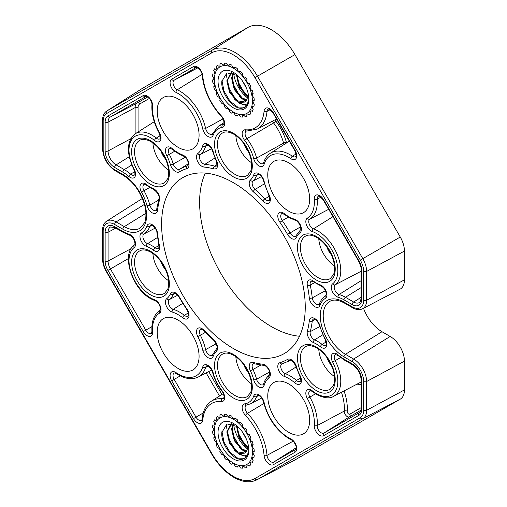 <?xml version="1.0" encoding="UTF-8"?>
<svg xmlns="http://www.w3.org/2000/svg" width="507" height="507" viewBox="0 0 507 507"><rect width="100%" height="100%" fill="white"/><g stroke="black" fill="none" stroke-linecap="round" stroke-linejoin="round"><path stroke-width="0.76" d="M318.776 349.266A23.696 13.683 -120 0 0 334.487 376.486M235.844 356.674A23.696 13.683 -120 0 0 251.561 383.894M152.918 253.513A23.696 13.683 -120 0 0 168.628 280.726M152.918 142.936A23.696 13.683 -120 0 0 168.628 170.156M235.844 135.534A23.696 13.683 -120 0 0 251.561 162.747M318.776 238.696A23.696 13.683 -120 0 0 334.487 265.909M288.705 162.804A29.621 17.105 -120 0 0 273.894 161.34A29.621 17.105 -120 0 0 269.356 185.074A29.621 17.105 -120 0 0 288.705 211.178A29.621 17.105 -120 0 0 303.522 212.648A29.621 17.105 -120 0 0 308.06 188.908A29.621 17.105 -120 0 0 288.705 162.804M178.134 98.966A29.621 17.105 -120 0 0 163.324 97.502A29.621 17.105 -120 0 0 158.786 121.236A29.621 17.105 -120 0 0 178.134 147.341A29.621 17.105 -120 0 0 192.945 148.811A29.621 17.105 -120 0 0 197.489 125.071A29.621 17.105 -120 0 0 178.134 98.966M178.134 320.113A29.621 17.105 -120 0 0 163.324 318.643A29.621 17.105 -120 0 0 158.786 342.383A29.621 17.105 -120 0 0 178.134 368.488A29.621 17.105 -120 0 0 192.945 369.958A29.621 17.105 -120 0 0 197.489 346.218A29.621 17.105 -120 0 0 178.134 320.113M288.705 383.951A29.621 17.105 -120 0 0 273.894 382.481A29.621 17.105 -120 0 0 269.356 406.221A29.621 17.105 -120 0 0 288.705 432.325A29.621 17.105 -120 0 0 303.522 433.796A29.621 17.105 -120 0 0 308.06 410.055A29.621 17.105 -120 0 0 288.705 383.951M233.423 68.172A26.871 15.514 -120 0 0 219.987 66.842A26.871 15.514 -120 0 0 215.868 88.376A26.871 15.514 -120 0 0 233.423 112.053A26.871 15.514 -120 0 0 246.858 113.384A26.871 15.514 -120 0 0 250.978 91.849A26.871 15.514 -120 0 0 233.423 68.172M233.423 419.238A26.871 15.514 -120 0 0 219.987 417.907A26.871 15.514 -120 0 0 215.868 439.442A26.871 15.514 -120 0 0 233.423 463.119A26.871 15.514 -120 0 0 246.858 464.45A26.871 15.514 -120 0 0 250.978 442.922A26.871 15.514 -120 0 0 233.423 419.238M205.329 173.109A101.565 58.641 -120 0 0 271.429 326.635A101.565 58.641 -120 0 0 299.517 336.249M233.423 182.716A101.565 58.641 -120 0 0 182.64 177.684A101.565 58.641 -120 0 0 167.069 259.077A101.565 58.641 -120 0 0 233.423 348.575A101.565 58.641 -120 0 0 284.205 353.607A101.565 58.641 -120 0 0 299.776 272.221A101.565 58.641 -120 0 0 233.423 182.716M294.352 460.286A47.031 27.15 -120 0 0 294.941 459.963L400.264 399.155L362.803 418.7L257.48 479.508A45.224 26.111 60 0 1 256.91 479.818L294.352 460.286M326.819 246.82A13.543 7.82 -120 0 0 331.47 254.888M243.886 143.658A13.543 7.82 -120 0 0 248.544 151.72M160.96 151.067A13.543 7.82 -120 0 0 165.612 159.128M160.96 261.637A13.543 7.82 -120 0 0 165.612 269.699M243.886 364.799A13.543 7.82 -120 0 0 248.544 372.867M326.819 357.391A13.543 7.82 -120 0 0 331.47 365.458M106.54 113.593A16.237 9.373 -120 0 0 103.181 121.027L103.181 149.806A16.237 9.373 -120 0 0 114.658 169.693L122.852 174.421A33.544 19.367 60 0 1 146.567 215.5A33.544 19.367 60 0 1 122.852 229.196L114.658 224.468A16.237 9.373 -120 0 0 103.181 231.097L103.181 259.882A16.237 9.373 -120 0 0 106.54 271.194L211.869 453.626A43.108 24.887 -120 0 0 233.423 476.377A43.108 24.887 -120 0 0 254.977 478.513L360.3 417.698A16.237 9.373 -120 0 0 363.665 410.271L363.665 381.486A16.237 9.373 -120 0 0 352.181 361.605L343.993 356.871A33.544 19.367 60 0 1 320.272 315.791A33.544 19.367 60 0 1 343.993 302.096L352.181 306.824A16.237 9.373 -120 0 0 363.665 300.195L363.665 271.416A16.237 9.373 -120 0 0 360.3 260.097L254.977 77.666A43.108 24.887 -120 0 0 211.869 52.779L106.54 113.593A2.117 1.73 -120 0 1 106.926 110.925A18.347 10.596 60 0 0 106.704 111.065L142.34 88.408A20.153 11.636 60 0 1 142.587 88.256L106.926 110.925L212.256 50.117L247.91 27.448L142.587 88.256M211.869 52.779A2.117 1.73 -120 0 1 212.256 50.117A45.224 26.111 60 0 1 257.48 76.227L362.803 258.652L400.264 237.029L294.941 54.598A47.031 27.15 -120 0 0 247.91 27.448M400.264 237.029A20.153 11.636 60 0 1 404.44 251.073L366.605 271.441L366.605 300.226L404.44 279.858L404.44 251.073M404.44 279.858A20.153 11.636 60 0 1 400.01 289.218L362.575 308.75A18.347 10.596 60 0 0 366.605 300.226A2.117 1.223 180 0 1 363.665 300.195M343.993 302.096A2.117 1.223 -60 0 0 344.43 303.066C338.448 299.865 333.676 299.25 330.114 301.215A31.428 18.144 -120 0 0 324.803 326.267A31.428 18.144 -120 0 0 345.438 354.311L353.626 359.045L390.187 336.458L381.999 331.73A29.621 17.105 60 0 1 363.519 308.262M390.187 336.458A20.153 11.636 60 0 1 404.44 361.142L366.605 381.518L366.605 410.296L404.44 389.927L404.44 361.142M404.44 389.927A20.153 11.636 60 0 1 400.264 399.155M144.432 204.41L116.103 221.908A18.347 10.596 60 0 0 106.704 221.134L142.34 198.478A20.153 11.636 60 0 1 142.347 198.471M247.784 98.098A23.778 13.727 60 0 1 233.638 73.217M237.701 75.53L226.959 72.862L221.832 81.424C220.691 93.085 233.005 109.132 241.497 108.264A20.426 11.794 -120 0 0 244.418 107.345A20.426 11.794 -120 0 0 248.177 101.951C246.586 105.424 243.734 105.602 239.64 102.49L244.83 102.065L246.579 100.468L248.202 95.018L248.119 93.377M218.042 81.234A21.75 12.555 -120 0 0 233.423 107.871A21.75 12.555 -120 0 0 248.804 98.992A21.75 12.555 -120 0 0 248.443 94.961A21.75 12.555 -120 0 0 236.731 74.681A21.75 12.555 -120 0 0 218.042 81.234M244.735 93.434L237.555 80.86M247.986 97.249L244.14 93.776M245.654 101.476L239.38 96.52M246.091 101.058L243.392 99.334M239.988 96.191L232.789 83.585M246.51 105.494L239.367 103.358L234.627 99.271M235.216 98.928L228.036 86.355M244.628 107.224L237.631 107.047L229.994 101.147L223.967 91.051L221.946 80.283M226.116 77.653L227.035 72.837M221.603 63.381A29.558 17.067 -120 0 0 219.823 63.933A2.364 1.363 -120 0 1 219.556 66.094A2.364 1.363 -120 0 1 217.547 65.251A29.558 17.067 -120 0 0 216.178 66.518A2.364 1.363 -120 0 1 216.438 68.984A2.364 1.363 -120 0 1 214.569 68.806A29.558 17.067 -120 0 0 213.707 70.707A2.364 1.363 -120 0 1 213.713 70.714A2.364 1.363 -120 0 1 214.48 73.319A2.364 1.363 -120 0 1 212.877 73.819A29.558 17.067 -120 0 0 212.585 76.221A2.364 1.363 -120 0 1 212.788 76.424A2.364 1.363 -120 0 1 213.808 78.915A2.364 1.363 -120 0 1 212.585 79.941A29.558 17.067 -120 0 0 212.877 82.679A2.364 1.363 -120 0 1 213.308 82.996A2.364 1.363 -120 0 1 214.524 85.309A2.364 1.363 -120 0 1 213.707 86.76A29.558 17.067 -120 0 0 214.569 89.65A2.364 1.363 -120 0 1 215.215 89.98A2.364 1.363 -120 0 1 216.571 92.052A2.364 1.363 -120 0 1 216.178 93.801A29.558 17.067 -120 0 0 217.547 96.647A2.364 1.363 -120 0 1 218.378 96.875A2.364 1.363 -120 0 1 219.823 100.595A29.558 17.067 -120 0 0 221.603 103.2A2.364 1.363 -120 0 1 222.567 103.213A2.364 1.363 -120 0 1 224.398 106.673A29.558 17.067 -120 0 0 226.471 108.866A2.364 1.363 -120 0 1 227.485 108.555A2.364 1.363 -120 0 1 229.582 111.622A29.558 17.067 -120 0 0 231.813 113.245A2.364 1.363 -120 0 1 232.783 112.535A2.364 1.363 -120 0 1 235.033 115.108A29.558 17.067 -120 0 0 237.257 116.052A2.364 1.363 -120 0 1 238.094 114.88A2.364 1.363 -120 0 1 240.375 116.889A29.558 17.067 -120 0 0 242.447 117.092A2.364 1.363 -120 0 1 243.043 115.419A2.364 1.363 -120 0 1 245.236 116.844A29.558 17.067 -120 0 0 247.017 116.293A2.364 1.363 -120 0 1 247.289 114.132A2.364 1.363 -120 0 1 249.298 114.981A29.558 17.067 -120 0 0 250.667 113.714A2.364 1.363 -120 0 1 250.528 111.103A2.364 1.363 -120 0 1 252.277 111.42A29.558 17.067 -120 0 0 253.132 109.518A2.364 1.363 -120 0 1 252.53 106.54A2.364 1.363 -120 0 1 253.969 106.407A29.558 17.067 -120 0 0 254.261 104.005A2.364 1.363 -120 0 1 253.158 100.773A2.364 1.363 -120 0 1 254.261 100.285A29.558 17.067 -120 0 0 253.969 97.547A2.364 1.363 -120 0 1 252.366 94.194A2.364 1.363 -120 0 1 253.132 93.472A29.558 17.067 -120 0 0 252.277 90.576A2.364 1.363 -120 0 1 250.198 87.261A2.364 1.363 -120 0 1 250.667 86.424A29.558 17.067 -120 0 0 249.298 83.579A2.364 1.363 -120 0 1 246.801 80.467A2.364 1.363 -120 0 1 247.017 79.631A29.558 17.067 -120 0 0 245.236 77.026A2.364 1.363 -120 0 1 243.525 76.487A2.364 1.363 -120 0 1 242.409 74.276A2.364 1.363 -120 0 1 242.447 73.553A29.558 17.067 -120 0 0 240.375 71.367A2.364 1.363 -120 0 1 238.708 71.341A2.364 1.363 -120 0 1 237.32 69.136A2.364 1.363 -120 0 1 237.257 68.603A29.558 17.067 -120 0 0 235.033 66.981A2.364 1.363 -120 0 1 233.531 67.526A2.364 1.363 -120 0 1 231.883 65.403A2.364 1.363 -120 0 1 231.813 65.118A29.558 17.067 -120 0 0 229.582 64.174A2.364 1.363 -120 0 1 228.346 65.308A2.364 1.363 -120 0 1 226.477 63.35A29.558 17.067 -120 0 0 224.398 63.134A2.364 1.363 -120 0 1 223.619 64.839A2.364 1.363 -120 0 1 221.603 63.381M239.64 102.49L236.991 101.159L229.557 92.344L226.832 80.816L230.748 73.122L231.781 72.64M246.801 100.171L241.75 98.415L234.316 89.6L231.585 78.065L232.967 72.976M248.1 96.564L246.51 95.665L239.076 86.849L236.395 74.63M246.522 88.376L242.492 81.006M244.925 102.008L237.587 100.817L230.153 92.001L227.421 80.467L231.648 72.615M247.036 99.816L242.346 98.073L234.912 89.251L232.181 77.723L233.315 73.097M248.157 95.956L247.099 95.322L239.672 86.507L236.94 74.985M247.784 449.164A23.778 13.727 60 0 1 233.638 424.283M237.701 426.596L226.959 423.934L221.832 432.49C220.691 444.151 233.005 460.204 241.497 459.329A20.426 11.794 -120 0 0 244.418 458.41A20.426 11.794 -120 0 0 248.177 453.024C246.586 456.49 243.734 456.668 239.64 453.556L244.83 453.131L246.579 451.534L248.202 446.084L248.119 444.443M218.042 432.3A21.75 12.555 -120 0 0 233.423 458.936A21.75 12.555 -120 0 0 248.804 450.058A21.75 12.555 -120 0 0 248.443 446.027A21.75 12.555 -120 0 0 236.731 425.747A21.75 12.555 -120 0 0 218.042 432.3M244.735 444.5L237.555 431.926M247.986 448.321L244.14 444.842M245.654 452.548L239.38 447.592M246.091 452.124L243.392 450.4M239.988 447.256L232.789 434.651M246.51 456.56L239.367 454.424L234.627 450.336M235.216 449.994L228.036 437.427M244.628 458.29L237.631 458.113L229.994 452.212L223.967 442.117L221.946 431.349M226.116 428.719L227.035 423.903M221.603 414.447A29.558 17.067 -120 0 0 219.823 414.999A2.364 1.363 -120 0 1 219.556 417.16A2.364 1.363 -120 0 1 217.547 416.317A29.558 17.067 -120 0 0 216.178 417.584A2.364 1.363 -120 0 1 216.438 420.049A2.364 1.363 -120 0 1 214.569 419.872A29.558 17.067 -120 0 0 213.707 421.773A2.364 1.363 -120 0 1 213.713 421.78A2.364 1.363 -120 0 1 214.48 424.384A2.364 1.363 -120 0 1 212.877 424.885A29.558 17.067 -120 0 0 212.585 427.287A2.364 1.363 -120 0 1 212.788 427.49A2.364 1.363 -120 0 1 213.808 429.98A2.364 1.363 -120 0 1 212.585 431.007A29.558 17.067 -120 0 0 212.877 433.751A2.364 1.363 -120 0 1 213.308 434.062A2.364 1.363 -120 0 1 214.524 436.375A2.364 1.363 -120 0 1 213.707 437.826A29.558 17.067 -120 0 0 214.569 440.716A2.364 1.363 -120 0 1 215.215 441.046A2.364 1.363 -120 0 1 216.571 443.118A2.364 1.363 -120 0 1 216.178 444.867A29.558 17.067 -120 0 0 217.547 447.713A2.364 1.363 -120 0 1 218.378 447.941A2.364 1.363 -120 0 1 219.823 451.661A29.558 17.067 -120 0 0 221.603 454.266A2.364 1.363 -120 0 1 222.567 454.278A2.364 1.363 -120 0 1 224.398 457.739A29.558 17.067 -120 0 0 226.471 459.931A2.364 1.363 -120 0 1 227.485 459.627A2.364 1.363 -120 0 1 229.582 462.688A29.558 17.067 -120 0 0 231.813 464.317A2.364 1.363 -120 0 1 232.783 463.601A2.364 1.363 -120 0 1 235.033 466.174A29.558 17.067 -120 0 0 237.257 467.124A2.364 1.363 -120 0 1 238.094 465.946A2.364 1.363 -120 0 1 240.375 467.955A29.558 17.067 -120 0 0 242.447 468.164A2.364 1.363 -120 0 1 243.043 466.491A2.364 1.363 -120 0 1 245.236 467.91A29.558 17.067 -120 0 0 247.017 467.359A2.364 1.363 -120 0 1 247.289 465.198A2.364 1.363 -120 0 1 249.298 466.047A29.558 17.067 -120 0 0 250.667 464.78A2.364 1.363 -120 0 1 250.528 462.169A2.364 1.363 -120 0 1 252.277 462.485A29.558 17.067 -120 0 0 253.132 460.584A2.364 1.363 -120 0 1 252.53 457.612A2.364 1.363 -120 0 1 253.969 457.472A29.558 17.067 -120 0 0 254.261 455.071A2.364 1.363 -120 0 1 253.158 451.838A2.364 1.363 -120 0 1 254.261 451.35A29.558 17.067 -120 0 0 253.969 448.613A2.364 1.363 -120 0 1 252.366 445.26A2.364 1.363 -120 0 1 253.132 444.538A29.558 17.067 -120 0 0 252.277 441.648A2.364 1.363 -120 0 1 250.198 438.327A2.364 1.363 -120 0 1 250.667 437.49A29.558 17.067 -120 0 0 249.298 434.645A2.364 1.363 -120 0 1 246.801 431.533A2.364 1.363 -120 0 1 247.017 430.697A29.558 17.067 -120 0 0 245.236 428.092A2.364 1.363 -120 0 1 243.525 427.559A2.364 1.363 -120 0 1 242.409 425.341A2.364 1.363 -120 0 1 242.447 424.619A29.558 17.067 -120 0 0 240.375 422.432A2.364 1.363 -120 0 1 238.708 422.407A2.364 1.363 -120 0 1 237.32 420.202A2.364 1.363 -120 0 1 237.257 419.669A29.558 17.067 -120 0 0 235.033 418.047A2.364 1.363 -120 0 1 233.531 418.592A2.364 1.363 -120 0 1 231.883 416.469A2.364 1.363 -120 0 1 231.813 416.184A29.558 17.067 -120 0 0 229.582 415.239A2.364 1.363 -120 0 1 228.346 416.38A2.364 1.363 -120 0 1 226.477 414.415A29.558 17.067 -120 0 0 224.398 414.2A2.364 1.363 -120 0 1 223.619 415.905A2.364 1.363 -120 0 1 221.603 414.447M239.64 453.556L236.991 452.225L229.557 443.41L226.832 431.882L230.748 424.188L231.781 423.706M246.801 451.236L241.75 449.481L234.316 440.665L231.585 429.131L232.967 424.042M248.1 447.63L246.51 446.73L239.076 437.915L236.395 425.696M246.522 439.449L242.492 432.072M244.925 453.074L237.587 451.883L230.153 443.067L227.421 431.539L231.648 423.681M247.036 450.888L242.346 449.139L234.912 440.323L232.181 428.789L233.315 424.163M248.157 447.022L247.099 446.388L239.672 437.573L236.94 426.051M150.49 251.263A26.687 15.406 60 0 1 169.363 283.952A26.687 15.406 60 0 1 150.49 294.846A26.687 15.406 60 0 1 131.624 262.157A26.687 15.406 60 0 1 150.49 251.263M151.935 292.286A24.57 14.19 -120 0 0 164.522 293.319L167.627 289.427C168.242 288.128 169.832 283.888 167.468 274.775C164.148 264.597 158.634 257.081 150.934 252.233C146.206 249.755 142.543 249.267 139.957 250.769A24.57 14.19 -120 0 0 135.8 270.351A24.57 14.19 -120 0 0 151.935 292.286M150.49 140.692A26.687 15.406 60 0 1 169.363 173.375A26.687 15.406 60 0 1 150.49 184.275A26.687 15.406 60 0 1 131.624 151.587A26.687 15.406 60 0 1 150.49 140.692M151.935 181.715A24.57 14.19 -120 0 0 164.522 182.748L167.627 178.857C168.242 177.558 169.832 173.312 167.468 164.205C164.148 154.02 158.634 146.51 150.934 141.662C146.206 139.178 142.543 138.69 139.957 140.198A24.57 14.19 -120 0 0 135.8 159.781A24.57 14.19 -120 0 0 151.935 181.715M233.423 133.284A26.687 15.406 60 0 1 252.296 165.973A26.687 15.406 60 0 1 233.423 176.867A26.687 15.406 60 0 1 214.55 144.178A26.687 15.406 60 0 1 233.423 133.284M234.868 174.307A24.57 14.19 -120 0 0 247.454 175.34L250.553 171.448C251.168 170.149 252.765 165.909 250.401 156.796C247.074 146.612 241.56 139.102 233.86 134.254C229.132 131.769 225.476 131.288 222.884 132.79A24.57 14.19 -120 0 0 218.732 152.373A24.57 14.19 -120 0 0 234.868 174.307M316.349 236.446A26.687 15.406 60 0 1 335.222 269.135A26.687 15.406 60 0 1 316.349 280.029A26.687 15.406 60 0 1 297.482 247.346A26.687 15.406 60 0 1 316.349 236.446M317.794 277.468A24.57 14.19 -120 0 0 330.38 278.508L333.479 274.617C334.1 273.317 335.691 269.071 333.327 259.958C330.006 249.78 324.493 242.264 316.786 237.415C312.058 234.937 308.402 234.449 305.816 235.958A24.57 14.19 -120 0 0 301.659 255.541A24.57 14.19 -120 0 0 317.794 277.468M316.349 347.022A26.687 15.406 60 0 1 335.222 379.705A26.687 15.406 60 0 1 316.349 390.599A26.687 15.406 60 0 1 297.482 357.917A26.687 15.406 60 0 1 316.349 347.022M317.794 388.039A24.57 14.19 -120 0 0 330.38 389.078L333.479 385.187C334.1 383.888 335.691 379.642 333.327 370.535C330.006 360.35 324.493 352.84 316.786 347.992C312.058 345.508 308.402 345.02 305.816 346.528A24.57 14.19 -120 0 0 301.659 366.111A24.57 14.19 -120 0 0 317.794 388.039M233.423 354.431A26.687 15.406 60 0 1 252.296 387.114A26.687 15.406 60 0 1 233.423 398.008A26.687 15.406 60 0 1 214.55 365.325A26.687 15.406 60 0 1 233.423 354.431M234.868 395.447A24.57 14.19 -120 0 0 247.454 396.487L250.553 392.595C251.168 391.296 252.765 387.05 250.401 377.943C247.074 367.759 241.56 360.243 233.86 355.394C229.132 352.916 225.476 352.428 222.884 353.937A24.57 14.19 -120 0 0 218.732 373.52A24.57 14.19 -120 0 0 234.868 395.447M344.025 390.922A41.821 24.146 60 0 1 347.206 411.247A2.186 1.261 -120 0 0 348.746 414.073A2.186 1.261 -120 0 0 349.843 414.181A2.117 1.73 -120 0 1 349.456 416.843A4.303 2.484 60 0 1 347.301 416.634A4.303 2.484 60 0 1 344.272 411.076L317.224 425.55A5.596 3.232 -120 0 0 321.165 432.775A5.596 3.232 -120 0 0 323.96 433.054L359.311 412.647A11.363 6.559 -120 0 0 359.444 412.565C360.109 413.11 361.497 408.325 361.092 408.281L361.092 379.496A2.117 1.223 180 0 0 361.713 380.358L361.713 409.143A13.474 7.782 60 0 1 358.924 415.309L323.574 435.722A7.706 4.449 60 0 1 319.721 435.336A7.706 4.449 60 0 1 314.289 425.379A36.301 20.958 -120 0 0 307.324 398.477A7.706 4.449 60 0 1 306.494 390.644A7.706 4.449 60 0 1 312.306 390.834A30.376 17.542 -120 0 0 316.349 393.616A30.376 17.542 -120 0 0 335.888 390.403A30.376 17.542 -120 0 0 332.598 361.966A7.706 4.449 60 0 1 332.066 354.266A7.706 4.449 60 0 1 337.992 354.843A36.301 20.958 -120 0 0 343.993 359.127L352.181 363.855A13.474 7.782 60 0 1 361.713 380.358M361.092 384.148A35.902 20.724 60 0 1 355.768 384.794M340.577 357.555L335.171 360.654A32.492 18.759 60 0 1 333.638 396.341L360.401 382.379A33.785 19.507 -120 0 0 361.092 381.986M211.869 453.626L211.533 453.816C217.706 464.323 225.152 472.169 233.86 477.347C242.549 482.252 250.236 483.076 256.91 479.818M315.519 393.812L309.853 397.076A38.418 22.181 60 0 1 317.224 425.55A2.117 1.318 -175.7 0 1 314.289 425.379M333.638 396.341C329.823 398.825 324.207 398.242 316.786 394.585L312.477 391.626A2.117 0.97 -51.4 0 1 312.306 390.834M269.502 464.33A7.706 4.449 60 0 1 264.077 455.501A43.551 25.147 -120 0 0 245.464 415.404A7.706 4.449 60 0 1 242.162 408.186A7.706 4.449 60 0 1 244.729 403.838A30.376 17.542 -120 0 0 253.715 396.068A7.706 4.449 60 0 1 258.995 394.883A7.706 4.449 60 0 1 264.09 402.336A36.301 20.958 -120 0 0 288.705 437.782A36.301 20.958 -120 0 0 290.853 438.916A7.706 4.449 60 0 1 296.253 445.653A7.706 4.449 60 0 1 295.163 452.124L273.355 464.71A7.706 4.449 60 0 1 269.502 464.33M263.9 403.502L247.492 413.319A45.668 26.364 60 0 1 267.012 455.362A5.596 3.232 -120 0 0 270.947 461.769A5.596 3.232 -120 0 0 273.742 462.048L295.549 449.462A5.596 3.232 -120 0 0 295.613 449.417L296.126 448.023C296.69 445.361 293.128 440.45 291.43 439.956A2.117 1.318 115.7 0 1 290.853 438.916M293.128 441.198L267.012 455.362A2.117 1.103 175.5 0 1 264.077 455.501M264.09 402.336A2.117 0.824 167.4 0 1 263.526 401.931C267.81 418.256 276.347 430.532 289.148 438.751L291.43 439.956M197.337 422.667A7.706 4.449 60 0 1 193.484 418.598L171.683 380.833A7.706 4.449 60 0 1 170.593 373.108A7.706 4.449 60 0 1 175.992 372.601A36.301 20.958 -120 0 0 178.134 373.944A36.301 20.958 -120 0 0 202.749 366.922A7.706 4.449 60 0 1 207.851 365.357A7.706 4.449 60 0 1 213.13 372.632A30.376 17.542 -120 0 0 222.117 390.783A7.706 4.449 60 0 1 224.683 398.096A7.706 4.449 60 0 1 221.375 401.5A43.551 25.147 -120 0 0 202.768 420.107A7.706 4.449 60 0 1 197.337 422.667M180.315 375.852L174.186 379.394L195.987 417.153A5.596 3.232 -120 0 0 198.782 420.107A5.596 3.232 -120 0 0 201.647 420.341L202.154 419.055A2.117 1.331 5 0 0 202.768 420.107M203.25 412.964L193.484 418.598M175.992 372.601A2.117 1.115 124 0 0 176.309 373.494L178.572 374.907C186.006 379.103 192.584 379.8 198.307 376.999L211.679 370.028M134.247 247.448A30.376 17.542 -120 0 0 130.958 272.088A30.376 17.542 -120 0 0 150.49 297.856A30.376 17.542 -120 0 0 154.54 299.751A7.706 4.449 60 0 1 160.351 306.266A7.706 4.449 60 0 1 159.521 313.142A36.301 20.958 -120 0 0 152.556 332.003A7.706 4.449 60 0 1 147.125 335.691A7.706 4.449 60 0 1 143.272 331.622L107.921 270.396A13.474 7.782 60 0 1 105.133 261.01L105.133 232.225A13.474 7.782 60 0 1 114.658 226.724L122.852 231.452A36.301 20.958 -120 0 0 128.848 234.095A7.706 4.449 60 0 1 134.78 240.362A7.706 4.449 60 0 1 134.247 247.448A2.117 1.724 -127.1 0 1 134.463 244.894C120.786 253.538 131.985 288.895 150.934 298.826L155.326 300.879A2.117 1.432 109.6 0 1 154.54 299.751M128.417 258.564L110.425 268.957L145.769 330.177A5.596 3.232 -120 0 0 148.57 333.131A5.596 3.232 -120 0 0 151.435 333.365L151.942 331.286A2.117 1.115 -4 0 0 152.556 332.003M151.904 326.635L143.272 331.622M155.567 141.168A7.706 4.449 60 0 1 154.54 140.458A30.376 17.542 -120 0 0 131.89 139.343A30.376 17.542 -120 0 0 134.247 169.332A7.706 4.449 60 0 1 135.084 176.55A7.706 4.449 60 0 1 130.128 177.361A7.706 4.449 60 0 1 128.848 176.455A36.301 20.958 -120 0 0 122.852 172.165L114.658 167.437A13.474 7.782 60 0 1 105.133 150.934L105.133 122.149A13.474 7.782 60 0 1 107.921 115.983L143.272 95.576A7.706 4.449 60 0 1 149.419 97.864A7.706 4.449 60 0 1 152.556 105.912A36.301 20.958 -120 0 0 159.521 132.821A7.706 4.449 60 0 1 160.58 140.249A7.706 4.449 60 0 1 155.567 141.168M160.225 135.686L156.264 138.094A5.596 3.232 -120 0 0 157.012 138.607A5.596 3.232 -120 0 0 159.876 138.842C160.763 139.666 160.529 137.714 159.166 132.986L159.521 132.821M134.247 169.332L133.867 169.446C126.173 152.937 126.649 141.035 135.293 133.747A32.492 18.759 60 0 1 156.264 138.094A2.117 0.97 128.6 0 0 154.54 140.458M134.729 171.664L130.641 174.142A5.596 3.232 -120 0 0 131.566 174.801A5.596 3.232 -120 0 0 134.431 175.035C133.943 174.421 136.231 176.658 133.867 169.446M131.788 164.978L124.297 169.604A38.418 22.181 60 0 1 130.641 174.142A2.117 0.9 130.5 0 0 128.848 176.455M202.749 128.955A36.301 20.958 -120 0 0 175.992 92.382A7.706 4.449 60 0 1 175.536 92.141A7.706 4.449 60 0 1 170.504 85.347A7.706 4.449 60 0 1 171.683 79.168A2.117 1.73 60 0 0 174.186 80.169A5.596 3.232 -120 0 0 173.324 84.65A5.596 3.232 -120 0 0 176.981 89.581A5.596 3.232 -120 0 0 177.311 89.752A38.418 22.181 60 0 1 205.627 128.461A5.596 3.232 -120 0 0 209.423 133.924A5.596 3.232 -120 0 0 212.287 134.159L212.636 133.639A2.117 1.553 20 0 0 213.13 135.223A7.706 4.449 60 0 1 207.978 136.484A7.706 4.449 60 0 1 202.749 128.955A2.117 0.824 -12.6 0 0 205.627 128.461L223.017 118.879M291.303 158.976A7.706 4.449 60 0 1 290.853 158.691A36.301 20.958 -120 0 0 264.09 164.369A7.706 4.449 60 0 1 258.868 165.865A7.706 4.449 60 0 1 253.715 158.659A30.376 17.542 -120 0 0 244.729 140.515A7.706 4.449 60 0 1 242.162 133.202A7.706 4.449 60 0 1 245.464 129.792A43.551 25.147 -120 0 0 264.077 111.191A7.706 4.449 60 0 1 267.658 107.934A7.706 4.449 60 0 1 273.355 112.693L295.163 150.459A7.706 4.449 60 0 1 296.342 158A7.706 4.449 60 0 1 291.303 158.976M296.056 153.976L292.419 156.213A5.596 3.232 -120 0 0 292.748 156.416A5.596 3.232 -120 0 0 295.613 156.65C295.004 155.845 297.672 158.691 294.827 150.649L273.02 112.89L273.355 112.693M264.09 164.369A2.117 1.521 16.7 0 1 263.564 162.899C264.895 158.533 267.195 155.294 270.472 153.171A38.418 22.181 60 0 1 292.419 156.213A2.117 1.115 124 0 0 290.853 158.691M284.097 144.514A4.303 2.484 60 0 1 283.571 143.139A33.785 19.507 -120 0 0 273.577 122.954L246.96 138.665A32.492 18.759 60 0 1 256.574 158.076A5.596 3.232 -120 0 0 260.306 163.305A5.596 3.232 -120 0 0 263.177 163.539L263.564 162.899M275.149 119.741A2.186 1.261 -120 0 0 275.808 121.11A35.902 20.724 60 0 1 286.43 142.549A2.117 0.754 -14.4 0 0 283.571 143.139L256.574 158.076A2.117 0.754 165.6 0 1 253.715 158.659M332.598 283.844A30.376 17.542 -120 0 0 334.956 256.58A30.376 17.542 -120 0 0 312.306 231.541A7.706 4.449 60 0 1 311.273 231.065A7.706 4.449 60 0 1 306.266 224.36A7.706 4.449 60 0 1 307.324 218.149A2.117 1.73 57.4 0 0 309.853 219.132A5.596 3.232 -120 0 0 309.086 223.638A5.596 3.232 -120 0 0 312.718 228.505A5.596 3.232 -120 0 0 313.465 228.853A32.492 18.759 60 0 1 337.694 255.629A32.492 18.759 60 0 1 335.171 284.795A5.596 3.232 -120 0 0 334.563 289.332A5.596 3.232 -120 0 0 338.163 294.079A5.596 3.232 -120 0 0 339.088 294.485A38.418 22.181 60 0 1 345.438 297.286L353.626 302.014A11.363 6.559 -120 0 0 359.444 302.489C360.008 302.831 360.559 301.399 361.092 298.205A2.117 1.223 0 0 0 361.713 299.073A13.474 7.782 60 0 1 352.181 304.574L343.993 299.846A36.301 20.958 -120 0 0 337.992 297.197A7.706 4.449 60 0 1 336.718 296.639A7.706 4.449 60 0 1 331.762 290.099A7.706 4.449 60 0 1 332.598 283.844A2.117 1.724 52.9 0 0 335.171 284.795L361.092 271.264M321.425 347.491A7.706 4.449 60 0 1 320.399 346.788A30.376 17.542 -120 0 0 313.377 342.529A7.706 4.449 60 0 1 312.623 342.155A7.706 4.449 60 0 1 307.362 331.191A108.245 62.494 -120 0 0 309.321 320.88A7.706 4.449 60 0 1 314.137 318.212A7.706 4.449 60 0 1 319.854 325.633A36.301 20.958 -120 0 0 325.38 339.151A7.706 4.449 60 0 1 326.432 346.573A7.706 4.449 60 0 1 321.425 347.491M326.077 342.01L322.122 344.424A5.596 3.232 -120 0 0 322.87 344.931A5.596 3.232 -120 0 0 325.735 345.172C326.622 345.996 326.388 344.044 325.025 339.316L325.38 339.151M322.737 334.804L314.619 339.867A32.492 18.759 60 0 1 322.122 344.424A2.117 0.97 128.6 0 0 320.399 346.788M315.24 319.53L312.249 321.127A110.361 63.717 60 0 1 310.246 331.641A5.596 3.232 -120 0 0 314.067 339.595A5.596 3.232 -120 0 0 314.619 339.867A2.117 1.382 112.6 0 0 313.377 342.529M319.676 326.647L310.246 331.641A2.117 1.496 -165 0 1 307.362 331.191M314.727 306.659A7.706 4.449 60 0 1 309.321 298.059A108.245 62.494 -120 0 0 307.362 285.473A7.706 4.449 60 0 1 313.377 281.087A30.376 17.542 -120 0 0 316.349 283.045A30.376 17.542 -120 0 0 320.399 284.934A7.706 4.449 60 0 1 326.21 291.449A7.706 4.449 60 0 1 325.38 298.325A36.301 20.958 -120 0 0 319.854 305.468A7.706 4.449 60 0 1 314.727 306.659M314.606 282.633L310.246 285.029A110.361 63.717 60 0 1 312.249 297.856A5.596 3.232 -120 0 0 316.172 304.099A5.596 3.232 -120 0 0 319.036 304.333L319.372 303.845A2.117 1.565 -159.1 0 0 319.854 305.468M325.456 290.676L312.249 297.856A2.117 1.052 174 0 1 309.321 298.059M320.399 284.934A2.117 1.432 109.6 0 0 321.185 286.068L313.618 281.93A2.117 1.039 -53.5 0 1 313.377 281.087M291.386 238.448A7.706 4.449 60 0 1 287.532 234.38A108.245 62.494 -120 0 0 279.934 222.3A7.706 4.449 60 0 1 278.254 213.802A7.706 4.449 60 0 1 284.199 213.574A36.301 20.958 -120 0 0 288.705 216.635A36.301 20.958 -120 0 0 294.706 219.278A7.706 4.449 60 0 1 300.638 225.552A7.706 4.449 60 0 1 300.106 232.631A30.376 17.542 -120 0 0 296.443 237.434A7.706 4.449 60 0 1 291.386 238.448M288.306 217.104L282.285 220.621A110.361 63.717 60 0 1 290.036 232.935A5.596 3.232 -120 0 0 292.831 235.888A5.596 3.232 -120 0 0 295.695 236.123L295.999 235.717A2.117 1.591 -156.3 0 0 296.443 237.434M300.607 226.832L287.532 234.38M294.706 219.278A2.117 1.47 106.7 0 0 295.594 220.444L289.148 217.604L284.389 214.372A2.117 0.989 -51.9 0 1 284.199 213.574M264.908 202.699A7.706 4.449 60 0 1 262.816 201.006A108.245 62.494 -120 0 0 253.247 191.728A7.706 4.449 60 0 1 250.363 180.105A30.376 17.542 -120 0 0 253.715 174.921A7.706 4.449 60 0 1 258.995 173.743A7.706 4.449 60 0 1 264.09 181.189A36.301 20.958 -120 0 0 269.078 194.758A7.706 4.449 60 0 1 269.851 201.913A7.706 4.449 60 0 1 264.908 202.699M264.305 183.857L255.078 189.447A110.361 63.717 60 0 1 264.831 198.915A5.596 3.232 -120 0 0 266.352 200.138A5.596 3.232 -120 0 0 269.217 200.373C270.022 201.045 269.844 199.207 268.691 194.859L269.078 194.758M269.28 196.247L264.831 198.915A2.117 0.659 136.6 0 0 262.816 201.006M294.706 382.779A36.301 20.958 -120 0 0 284.199 376.352A7.706 4.449 60 0 1 283.242 375.902A7.706 4.449 60 0 1 278.083 368.646A7.706 4.449 60 0 1 279.934 362.695A108.245 62.494 -120 0 0 287.532 359.4A7.706 4.449 60 0 1 296.443 366.631A30.376 17.542 -120 0 0 300.106 375.662A7.706 4.449 60 0 1 300.943 382.874A7.706 4.449 60 0 1 295.98 383.691A7.706 4.449 60 0 1 294.706 382.779A2.117 0.9 -49.5 0 1 296.5 380.472A5.596 3.232 -120 0 0 297.425 381.131A5.596 3.232 -120 0 0 300.29 381.365C299.802 380.751 302.09 382.988 299.726 375.776L295.904 366.358A2.117 0.672 -16.3 0 0 296.443 366.631M282.006 363.868A5.596 3.232 -120 0 0 281.962 363.887A5.596 3.232 -120 0 0 281.017 368.348A5.596 3.232 -120 0 0 284.687 373.342A5.596 3.232 -120 0 0 285.384 373.672A38.418 22.181 60 0 1 296.5 380.472L300.588 377.994M282.285 363.753A2.117 1.711 -107 0 1 282.044 363.855A2.117 1.711 -107 0 1 279.934 362.695M258.868 387.006A7.706 4.449 60 0 1 253.715 379.806A30.376 17.542 -120 0 0 250.363 370.744A7.706 4.449 60 0 1 253.247 362.461A108.245 62.494 -120 0 0 262.816 364.222A7.706 4.449 60 0 1 269.306 370.059A7.706 4.449 60 0 1 269.078 377.709A36.301 20.958 -120 0 0 264.09 385.516A7.706 4.449 60 0 1 258.868 387.006M269.559 372.037L256.574 379.217A5.596 3.232 -120 0 0 260.306 384.445A5.596 3.232 -120 0 0 263.177 384.68L263.564 384.046A2.117 1.521 -163.3 0 0 264.09 385.516M260.832 365.053L252.98 369.527A32.492 18.759 60 0 1 256.574 379.217A2.117 0.754 165.6 0 1 253.715 379.806M182.64 317.724A36.301 20.958 -120 0 0 172.133 312.014A7.706 4.449 60 0 1 170.859 311.456A7.706 4.449 60 0 1 165.903 304.916A7.706 4.449 60 0 1 166.74 298.661A30.376 17.542 -120 0 0 170.403 293.864A7.706 4.449 60 0 1 179.307 296.912A108.245 62.494 -120 0 0 186.912 308.991A7.706 4.449 60 0 1 188.762 317.078A7.706 4.449 60 0 1 183.597 318.371A7.706 4.449 60 0 1 182.64 317.724A2.117 0.989 -51.9 0 1 184.352 315.341A5.596 3.232 -120 0 0 185.042 315.81A5.596 3.232 -120 0 0 187.907 316.045C187.375 315.69 190.296 316.545 186.665 309.321L178.971 297.108L179.307 296.912M177.634 295.264L169.313 299.612A5.596 3.232 -120 0 0 168.711 304.149A5.596 3.232 -120 0 0 172.304 308.896A5.596 3.232 -120 0 0 173.229 309.302A38.418 22.181 60 0 1 184.352 315.341L188.268 312.952M175.143 293.471L173.236 294.478A32.492 18.759 60 0 1 169.313 299.612A2.117 1.724 -127.1 0 1 166.74 298.661M207.978 357.625A7.706 4.449 60 0 1 202.749 350.103A2.117 0.824 -12.6 0 0 205.627 349.608A5.596 3.232 -120 0 0 209.423 355.065A5.596 3.232 -120 0 0 212.287 355.306L216.559 348.753A2.117 1.717 47.9 0 0 216.483 351.186A30.376 17.542 -120 0 0 213.13 356.37A7.706 4.449 60 0 1 207.978 357.625M158.938 198.687C159.648 195.962 158.051 193.021 154.147 189.852L146.618 185.296A2.117 0.97 -51.4 0 1 146.447 184.504A30.376 17.542 -120 0 0 150.49 187.286A30.376 17.542 -120 0 0 153.463 188.762A7.706 4.449 60 0 1 159.483 200.1A108.245 62.494 -120 0 0 157.519 210.411A7.706 4.449 60 0 1 152.113 212.775A7.706 4.449 60 0 1 146.992 205.665A2.117 0.735 -14.9 0 0 149.838 205.056A5.596 3.232 -120 0 0 153.558 210.215A5.596 3.232 -120 0 0 156.422 210.449L158.938 198.687A2.117 1.496 15 0 0 159.483 200.1M145.42 245.876A7.706 4.449 60 0 1 140.407 239.177A7.706 4.449 60 0 1 141.466 232.967A2.117 1.73 57.4 0 0 143.994 233.949A5.596 3.232 -120 0 0 143.228 238.455A5.596 3.232 -120 0 0 146.865 243.316A5.596 3.232 -120 0 0 147.607 243.664A32.492 18.759 60 0 1 155.117 247.777A5.596 3.232 -120 0 0 155.662 248.138A5.596 3.232 -120 0 0 158.526 248.373C158.761 249.108 158.887 248.107 158.906 245.375A2.117 0.862 -11.6 0 0 159.483 245.819A7.706 4.449 60 0 1 154.217 250.699A7.706 4.449 60 0 1 153.463 250.205A30.376 17.542 -120 0 0 146.447 246.358A7.706 4.449 60 0 1 145.42 245.876M158.925 245.451L155.117 247.777A2.117 1.039 126.5 0 0 153.463 250.205M197.768 153.589A36.301 20.958 -120 0 0 202.749 145.775A7.706 4.449 60 0 1 207.851 144.216A7.706 4.449 60 0 1 213.13 151.492A30.376 17.542 -120 0 0 216.483 160.548A7.706 4.449 60 0 1 213.599 168.831A108.245 62.494 -120 0 0 204.029 167.069A7.706 4.449 60 0 1 201.938 166.347A7.706 4.449 60 0 1 196.995 159.851A7.706 4.449 60 0 1 197.768 153.589A2.117 1.724 51.6 0 0 200.354 154.527A5.596 3.232 -120 0 0 199.796 159.071A5.596 3.232 -120 0 0 203.383 163.786A5.596 3.232 -120 0 0 204.898 164.312A110.361 63.717 60 0 1 214.651 166.106L216.996 164.636M172.133 148.513A36.301 20.958 -120 0 0 178.134 152.797A36.301 20.958 -120 0 0 182.64 154.939A7.706 4.449 60 0 1 188.591 162.031A7.706 4.449 60 0 1 186.912 168.597A108.245 62.494 -120 0 0 179.307 171.898A7.706 4.449 60 0 1 175.454 171.512A7.706 4.449 60 0 1 170.403 164.667A30.376 17.542 -120 0 0 166.74 155.636A7.706 4.449 60 0 1 166.207 147.936A7.706 4.449 60 0 1 172.133 148.513A2.117 0.9 130.5 0 0 172.26 149.254L178.572 153.767L183.401 156.061C186.456 157.829 188.129 160.554 188.427 164.236L187.907 165.656A5.596 3.232 -120 0 1 187.451 165.871A2.117 1.711 73 0 0 186.912 168.597M174.719 151.225L169.313 154.324A32.492 18.759 60 0 1 173.236 163.983A5.596 3.232 -120 0 0 176.899 168.951A5.596 3.232 -120 0 0 179.693 169.23A110.361 63.717 60 0 1 187.451 165.871L188.103 165.453M185.27 157.297L173.236 163.983A2.117 0.672 163.7 0 1 170.403 164.667M296.139 447.808L273.742 462.048A2.117 1.73 -120 0 0 273.355 464.71M188.427 163.685L179.693 169.23A2.117 1.73 60 0 0 179.307 171.898M296.094 366.979L285.384 373.672A2.117 1.42 -69.6 0 0 284.199 376.352M182.735 303.344L173.229 309.302A2.117 1.47 -73.3 0 0 172.133 312.014M157.525 237.466L147.607 243.664A2.117 1.432 -70.4 0 0 146.447 246.358M214.898 158.007L204.898 164.312A2.117 1.597 -84.5 0 0 204.029 167.069M360.876 410.252L349.456 416.843L323.96 433.054A2.117 1.73 60 0 0 323.574 435.722M202.059 74.383L177.311 89.752A2.117 1.318 -64.3 0 0 175.992 92.382M207.965 366.168L205.627 367.404A38.418 22.181 60 0 1 198.307 376.999M332.947 216.679L313.465 228.853A2.117 1.432 -70.4 0 0 312.306 231.541M361.092 280.701L339.088 294.485A2.117 1.47 106.7 0 0 337.992 297.197M254.977 478.513A2.117 1.73 -120 0 0 257.48 479.508L294.941 459.963M141.466 232.967A36.301 20.958 -120 0 0 146.992 225.83A7.706 4.449 60 0 1 152.708 225.013A7.706 4.449 60 0 1 157.519 233.239A108.245 62.494 -120 0 0 159.483 245.819M146.992 205.665A36.301 20.958 -120 0 0 141.466 192.147A7.706 4.449 60 0 1 140.635 184.314A7.706 4.449 60 0 1 146.447 184.504M202.749 350.103A36.301 20.958 -120 0 0 197.768 336.534A7.706 4.449 60 0 1 197.54 328.631A7.706 4.449 60 0 1 204.029 330.285A108.245 62.494 -120 0 0 213.599 339.57A7.706 4.449 60 0 1 216.483 351.186M307.324 218.149A36.301 20.958 -120 0 0 314.289 199.289A7.706 4.449 60 0 1 317.426 194.865A7.706 4.449 60 0 1 323.574 199.676L358.924 260.896A13.474 7.782 60 0 1 361.713 270.288L361.713 299.073M171.683 79.168L193.484 66.582A7.706 4.449 60 0 1 199.181 68.401A7.706 4.449 60 0 1 202.768 75.79A43.551 25.147 -120 0 0 221.375 115.888A7.706 4.449 60 0 1 224.683 123.106A7.706 4.449 60 0 1 222.117 127.46A30.376 17.542 -120 0 0 213.13 135.223M114.658 224.468A2.117 1.223 -60 0 1 116.103 221.908L124.297 226.635A31.428 18.144 -120 0 0 140.395 227.96L144.501 222.82C145.636 220.773 147.106 213.77 144.324 204.042C140.128 191.133 133.113 181.582 123.29 175.39A2.117 1.223 120 0 1 122.852 174.421M122.852 229.196A2.117 1.223 -60 0 1 124.297 226.635L145.921 213.282M343.993 356.871A2.117 1.223 120 0 1 345.438 354.311L381.999 331.73M254.977 77.666L294.941 54.598M360.3 260.097L362.803 258.652A18.347 10.596 60 0 1 366.605 271.441A2.117 1.223 180 0 1 363.665 271.416M363.665 410.271A2.117 1.223 180 0 0 366.605 410.296A18.347 10.596 60 0 1 362.803 418.7A2.117 1.73 -120 0 1 360.3 417.698M352.181 361.605A2.117 1.223 120 0 1 353.626 359.045A18.347 10.596 60 0 1 366.605 381.518A2.117 1.223 180 0 1 363.665 381.486M361.092 297.4L353.626 302.014A2.117 1.223 120 0 0 352.181 304.574M361.092 287.615L345.438 297.286A2.117 1.223 120 0 0 343.993 299.846M328.688 209.302L309.853 219.132A38.418 22.181 60 0 0 317.224 199.169L320.969 197.141M323.574 199.676L323.238 199.866C319.714 196.177 318.117 194.948 318.44 196.184A5.596 3.232 -120 0 0 317.224 199.169A2.117 1.115 -4 0 1 314.289 199.289M295.651 449.398L295.549 449.462A2.117 1.73 -120 0 0 295.163 452.124M258.703 395.492L256.574 396.613A32.492 18.759 60 0 1 250.705 403.749L261.694 398.02M263.526 401.931C260.89 394.389 256.618 395.118 257.581 395.39A5.596 3.232 -120 0 0 256.574 396.613A2.117 1.553 -160 0 1 253.715 396.068M202.154 419.055C202.939 410.714 206.045 404.738 211.476 401.138A45.668 26.364 60 0 1 222.237 398.736L223.986 397.634M219.506 396.03L206.153 372.911M176.309 373.494L174.256 372.892A5.596 3.232 -120 0 0 174.186 379.394L171.683 380.833M213.13 372.632A2.117 0.754 165.6 0 1 212.572 372.296C210.056 365.274 205.715 365.623 206.698 366.01A5.596 3.232 -120 0 0 205.627 367.404A2.117 1.521 16.7 0 1 202.749 366.922M208.719 371.574L221.946 394.484M196.095 67.526L174.186 80.169L197.711 67.894M212.636 133.639L218.225 126.338A32.492 18.759 60 0 1 222.769 124.703L223.86 124.012M270.13 109.708L267.012 111.382A45.668 26.364 60 0 1 257.125 129.139L276.556 119.006M286.43 142.549A2.186 1.261 -120 0 0 286.556 142.949M359.552 412.489L359.311 412.647A2.117 1.73 60 0 0 358.924 415.309M347.206 411.247A2.117 1.318 4.3 0 0 344.272 411.076A39.711 22.929 -120 0 0 341.426 392.279M312.477 391.626C310.81 390.669 309.98 390.358 309.992 390.707A5.596 3.232 -120 0 0 309.853 397.076L307.324 398.477M337.992 354.843A2.117 0.9 130.5 0 0 338.112 355.584L335.438 354.507A5.596 3.232 -120 0 0 335.171 360.654L332.598 361.966M349.843 414.181L361.092 407.685M131.142 248.614L108.073 261.035A11.363 6.559 -120 0 0 110.425 268.957L107.921 270.396M115.799 228.093L108.073 232.25L108.073 261.035A2.117 1.223 180 0 1 105.133 261.01M114.658 226.724A2.117 1.223 120 0 0 115.095 227.687L110.564 226.971A11.363 6.559 -120 0 0 108.073 232.25A2.117 1.223 0 0 1 105.133 232.225M129.228 156.771L116.103 164.876L124.297 169.604A2.117 1.223 120 0 0 122.852 172.165M130.724 138.766L108.073 150.966A11.363 6.559 -120 0 0 116.103 164.876A2.117 1.223 120 0 0 114.658 167.437M135.122 133.861L135.122 107.617L108.073 122.181L108.073 150.966A2.117 1.223 0 0 1 105.133 150.934M149.356 98.434L139.71 104.005A7.954 4.595 -120 0 0 138.062 107.649A2.117 1.223 0 0 0 135.122 107.617A10.07 5.811 60 0 1 137.207 103.01L110.425 116.978A11.363 6.559 -120 0 0 108.073 122.181A2.117 1.223 0 0 1 105.133 122.149M145.877 96.514L110.425 116.978A2.117 1.73 60 0 1 107.921 115.983M139.71 104.005A2.117 1.73 60 0 0 137.207 103.01L147.651 96.976M152.556 105.912A2.117 1.318 -175.7 0 1 151.942 104.886C152.068 102.509 150.972 100.126 148.659 97.731C146.586 96.463 145.648 96.064 145.839 96.533A5.596 3.232 -120 0 0 145.769 96.571A2.117 1.73 60 0 1 143.272 95.576M138.062 107.649L138.062 131.991M319.854 325.633A2.117 0.735 165.1 0 1 319.302 325.31C316.78 318.39 312.483 318.707 313.446 319.099A5.596 3.232 -120 0 0 312.249 321.127A2.117 1.369 6.9 0 1 309.321 320.88M284.389 214.372L281.962 213.498A5.596 3.232 -120 0 0 282.285 220.621L279.934 222.3M258.703 174.345L256.574 175.473A32.492 18.759 60 0 1 252.98 181.018L261.473 176.588M264.09 181.189A2.117 0.824 167.4 0 1 263.526 180.79C260.89 173.248 256.618 173.977 257.581 174.243A5.596 3.232 -120 0 0 256.574 175.473A2.117 1.553 20 0 1 253.715 174.921M207.965 145.027L205.627 146.263A38.418 22.181 60 0 1 200.354 154.527L211.565 148.671M216.483 160.548L216.077 160.611L212.572 151.149C210.424 144.59 205.531 144.229 206.698 144.863A5.596 3.232 -120 0 0 205.627 146.263A2.117 1.521 16.7 0 1 202.749 145.775M172.26 149.254L169.579 148.177A5.596 3.232 -120 0 0 169.313 154.324L166.74 155.636M149.666 187.482L143.994 190.746A38.418 22.181 60 0 1 149.838 205.056L158.545 200.233M146.618 185.296C144.951 184.339 144.121 184.028 144.134 184.377A5.596 3.232 -120 0 0 143.994 190.746L141.466 192.147M155.148 228.131L143.994 233.949A38.418 22.181 60 0 0 149.838 226.395L151.916 225.298M158.906 245.375L156.91 232.599C157.221 229.861 152.702 224.823 151.428 225.165L150.833 225.216A5.596 3.232 -120 0 0 149.838 226.395A2.117 1.565 20.9 0 1 146.992 225.83M216.204 343.778L205.627 349.608A38.418 22.181 60 0 0 200.354 335.254L205.411 332.358M216.559 348.753C217.801 347.447 216.844 344.627 213.688 340.286L203.991 330.875C201.412 329.056 200.297 328.492 200.652 329.17A5.596 3.232 -120 0 0 200.354 335.254L197.768 336.534M290.143 360.338L290.036 360.395A110.361 63.717 60 0 1 288.667 361.149L290.289 360.3M295.904 366.358C291.721 358.069 289.269 360.629 290.105 360.357A5.596 3.232 -120 0 0 290.036 360.395A2.117 1.73 -120 0 1 287.532 359.4M250.363 180.105A2.117 1.717 -132.1 0 0 252.98 181.018A5.596 3.232 -120 0 0 255.078 189.447A2.117 0.862 131.6 0 0 253.247 191.728M273.02 112.89C269.483 109.189 267.88 107.959 268.222 109.201A5.596 3.232 -120 0 0 267.012 111.382A2.117 1.331 5 0 1 264.077 111.191M275.808 121.11A2.117 0.393 -37.7 0 1 273.577 122.954A4.303 2.484 60 0 1 272.538 121.103M245.464 129.792A2.117 1.603 95 0 0 246.782 131.04L246.313 131.098A5.596 3.232 -120 0 0 246.96 138.665A2.117 0.393 142.3 0 0 244.729 140.515M221.375 401.5A2.117 1.603 95 0 1 222.237 398.736A5.596 3.232 -120 0 0 223.555 398.445L223.891 397.957C224.778 398.229 223.333 392.355 221.939 391.214A2.117 0.393 142.3 0 1 222.117 390.783M244.729 403.838A2.117 1.679 -97.8 0 0 246.516 405.068L246.313 405.131A5.596 3.232 -120 0 0 247.492 413.319A2.117 0.646 136.9 0 0 245.464 415.404M222.117 127.46A2.117 1.679 82.2 0 1 222.769 124.703A5.596 3.232 -120 0 0 223.555 124.418C223.707 125.888 225.273 120.71 221.331 116.471A2.117 0.646 -43.1 0 1 221.375 115.888M221.331 116.471C210.152 104.005 203.763 90.208 202.154 75.093C202.242 73.42 201.14 71.291 198.845 68.718C196.798 67.469 195.867 67.076 196.057 67.539A5.596 3.232 -120 0 0 195.987 67.577A2.117 1.73 60 0 1 193.484 66.582M213.599 168.831A2.117 1.496 105 0 1 214.651 166.106A5.596 3.232 -120 0 0 216.495 165.909C217.25 166.803 217.11 165.041 216.077 160.611M178.971 297.108C175.485 293.42 173.882 292.19 174.174 293.426A5.596 3.232 -120 0 0 173.236 294.478A2.117 1.591 -156.3 0 1 170.403 293.864M262.816 364.222A2.117 1.597 95.5 0 0 264.103 365.465L253.373 363.639A5.596 3.232 -120 0 0 252.98 369.527L250.363 370.744M313.618 281.93L311.342 281.17A5.596 3.232 -120 0 0 310.246 285.029A2.117 0.862 168.4 0 1 307.362 285.473M182.64 154.939A2.117 1.42 110.4 0 0 183.401 156.061M212.572 151.149A2.117 0.754 -14.4 0 0 213.13 151.492M156.91 232.599A2.117 1.052 -6 0 0 157.519 233.239M157.519 210.411A2.117 1.369 -173.1 0 1 156.917 209.296M154.147 189.852A2.117 1.382 -67.4 0 1 153.463 188.762M213.13 356.37A2.117 1.553 -160 0 1 212.636 354.786M213.688 340.286A2.117 0.862 -48.4 0 1 213.599 339.57M203.991 330.875A2.117 0.659 -43.4 0 1 204.029 330.285M186.912 308.991L186.665 309.321M254.197 363.639A2.117 1.496 -75 0 1 253.247 362.461M269.078 377.709A2.117 1.724 -128.4 0 1 269.255 375.186C266.606 377.309 264.711 380.263 263.564 384.046M300.106 375.662L299.726 375.776M300.106 232.631A2.117 1.724 -127.1 0 1 300.321 230.083L295.999 235.717M325.38 298.325A2.117 1.73 -122.6 0 1 325.735 295.682A2.117 1.73 -122.6 0 1 325.741 295.676C322.883 297.52 320.76 300.245 319.372 303.845M361.092 298.205L361.092 269.42A2.117 1.223 0 0 0 361.713 270.288M358.924 260.896L358.588 261.092L323.238 199.866M295.163 150.459L294.827 150.649M202.154 75.093A2.117 1.103 -4.5 0 0 202.768 75.79M122.852 231.452A2.117 1.223 120 0 0 123.29 232.421L115.095 227.687M128.848 234.095A2.117 1.47 106.7 0 0 129.741 235.254C129.963 234.697 131.269 235.926 133.664 238.949C135.071 242.707 135.337 244.685 134.463 244.894M159.882 310.493A2.117 1.73 57.4 0 0 159.876 310.493A2.117 1.73 57.4 0 0 159.521 313.142M343.993 359.127A2.117 1.223 120 0 0 344.43 360.097L338.112 355.584M352.181 363.855A2.117 1.223 120 0 0 352.625 364.825L344.43 360.097M361.713 409.143A2.117 1.223 180 0 1 361.092 408.281M103.181 121.027A2.117 1.223 180 0 1 102.56 120.159L102.56 148.944C103.263 158.19 107.446 165.428 115.095 170.663L123.29 175.39M103.181 149.806A2.117 1.223 180 0 1 102.56 148.944M114.658 169.693A2.117 1.223 120 0 0 115.095 170.663M344.43 303.066L352.625 307.793A2.117 1.223 -60 0 1 352.181 306.824M103.181 231.097A2.117 1.223 180 0 1 102.56 230.235L102.56 259.02C102.61 263.063 103.821 267.189 106.204 271.391L211.533 453.816M103.181 259.882A2.117 1.223 180 0 1 102.56 259.02M106.54 271.194L106.204 271.391M281.962 363.887L288.667 361.149M211.476 401.138L223.34 393.59M218.225 126.338L224.075 122.618M270.472 153.171L289.351 141.174M135.293 133.747L154.242 121.699M264.103 365.465C264.572 364.793 268.615 368.209 269.382 371.397C269.819 374.071 269.775 375.338 269.255 375.186M263.526 180.79L268.691 194.859M295.594 220.444C295.822 219.88 297.127 221.115 299.523 224.138C300.924 227.89 301.196 229.874 300.321 230.083M321.185 286.068C324.296 287.868 325.982 290.606 326.248 294.282L325.735 295.682M319.302 325.31L325.025 339.316M361.092 269.42C361.504 268.457 360.667 265.681 358.588 261.092M246.782 131.04L257.125 129.139M151.942 104.886C151.416 113.822 153.824 123.188 159.166 132.986M123.29 232.421L129.741 235.254M151.942 331.286C151.378 321.451 154.027 314.517 159.876 310.493C160.199 310.842 160.326 309.847 160.256 307.508C159.471 304.308 157.829 302.102 155.326 300.879M212.572 372.296C214.36 379.078 217.478 385.383 221.939 391.214M246.516 405.068L250.705 403.749M352.625 364.825C357.714 368.405 360.534 373.298 361.092 379.496M106.704 111.065C104.024 112.82 102.636 115.85 102.56 120.159M352.625 307.793C356.396 309.878 359.71 310.202 362.575 308.75M106.704 221.134C104.024 222.89 102.636 225.926 102.56 230.235M230.748 73.122L231.344 72.78M230.748 424.188L231.344 423.846"/></g></svg>
